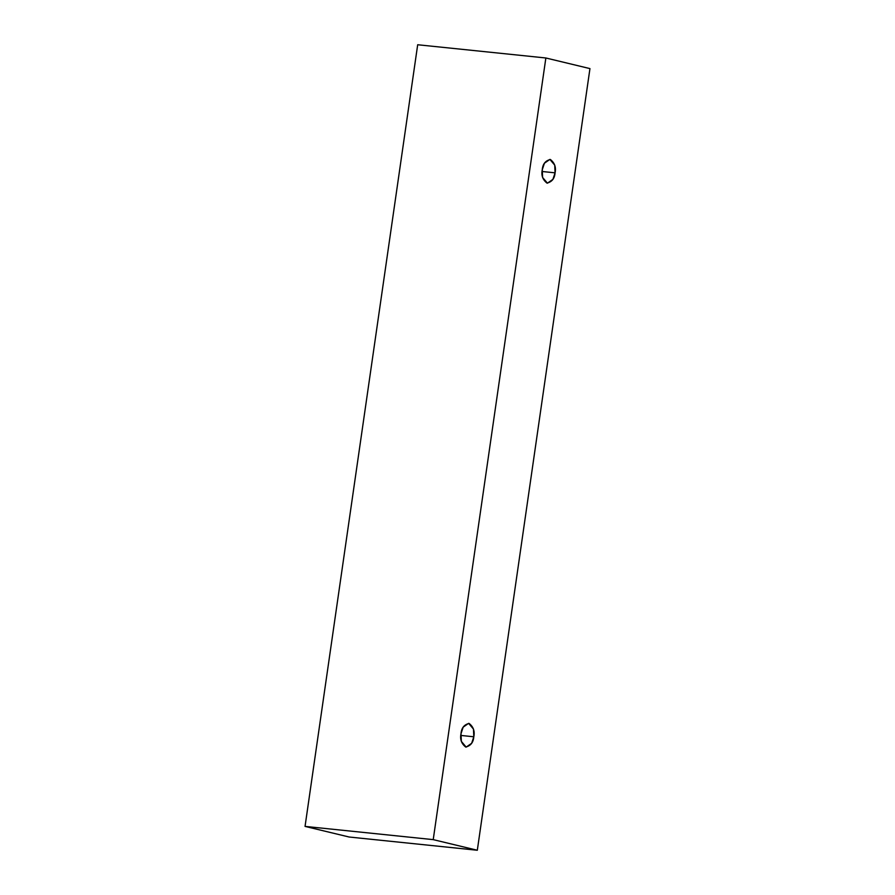 <?xml version="1.0" encoding="UTF-8"?>
<svg xmlns="http://www.w3.org/2000/svg" width="895" height="895" viewBox="0 0 895 895"><rect width="100%" height="100%" fill="white"/><g stroke="black" fill="none" stroke-linecap="round" stroke-linejoin="round"><path stroke-width="1.34" d="M417.685 44.75L305.05 826.398L433.225 839.633L545.861 57.985L417.685 44.75L545.861 57.985L589.95 68.602L477.315 850.25L433.225 839.633L305.05 826.398L349.139 837.015L477.315 850.25L349.139 837.015L305.05 826.398L417.685 44.75M545.861 57.985L433.225 839.633L477.315 850.25L589.95 68.602L545.861 57.985M555.068 172.836C554.62 178.508 551.924 181.92 546.968 183.095C542.661 179.694 541.095 175.241 542.269 169.748C542.706 164.087 545.402 160.664 550.369 159.489C554.665 162.89 556.231 167.343 555.068 172.836L554.732 165.139L549.888 159.411L544.417 163.226L542.269 169.748L542.594 177.445L547.438 183.184L552.909 179.358L555.068 172.836L542.079 171.493L555.068 172.836M473.802 736.775C473.354 742.447 470.658 745.859 465.702 747.034C461.395 743.633 459.829 739.18 461.003 733.687C461.44 728.027 464.136 724.603 469.103 723.428C473.399 726.829 474.965 731.282 473.802 736.775L473.466 729.078L468.622 723.35L463.151 727.165L461.003 733.687L461.339 741.384L466.172 747.112L471.654 743.297L473.802 736.775L460.824 735.433L473.802 736.775"/></g></svg>
